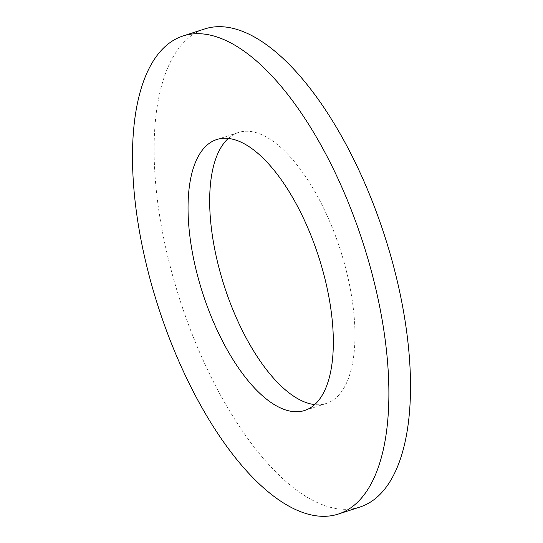 <?xml version="1.0" encoding="UTF-8"?>
<svg xmlns="http://www.w3.org/2000/svg" width="543" height="543" viewBox="0 0 543 543"><rect width="100%" height="100%" fill="white"/><g stroke="black" fill="none" stroke-linecap="round" stroke-linejoin="round"><path stroke-width="0.41" stroke-dasharray="2.71 2.04" d="M359.866 507.06A251.334 107.256 72 0 1 176.692 289.589A251.334 107.256 72 0 1 204.759 28.922M228.325 138.417A142.422 60.775 72 0 1 238.363 132.519A142.422 60.775 72 0 1 342.165 255.753A142.422 60.775 72 0 1 326.255 403.463A142.422 60.775 72 0 1 314.675 404.583M216.745 139.537L238.363 132.519M304.637 410.481L326.255 403.463"/><path stroke-width="0.81" d="M366.308 253.411A251.334 107.256 72 0 1 338.241 514.078A251.334 107.256 72 0 1 155.067 296.607A251.334 107.256 72 0 1 183.134 35.94A251.334 107.256 72 0 1 366.308 253.411M183.134 35.94L204.759 28.922A251.334 107.256 72 0 1 387.933 246.393A251.334 107.256 72 0 1 359.866 507.06L338.241 514.078M314.675 404.583A142.422 60.775 72 0 1 222.46 280.236A142.422 60.775 72 0 1 228.325 138.417M200.835 287.247A142.422 60.775 72 0 1 216.745 139.537A142.422 60.775 72 0 1 320.54 262.764A142.422 60.775 72 0 1 304.637 410.481A142.422 60.775 72 0 1 200.835 287.247"/></g></svg>
